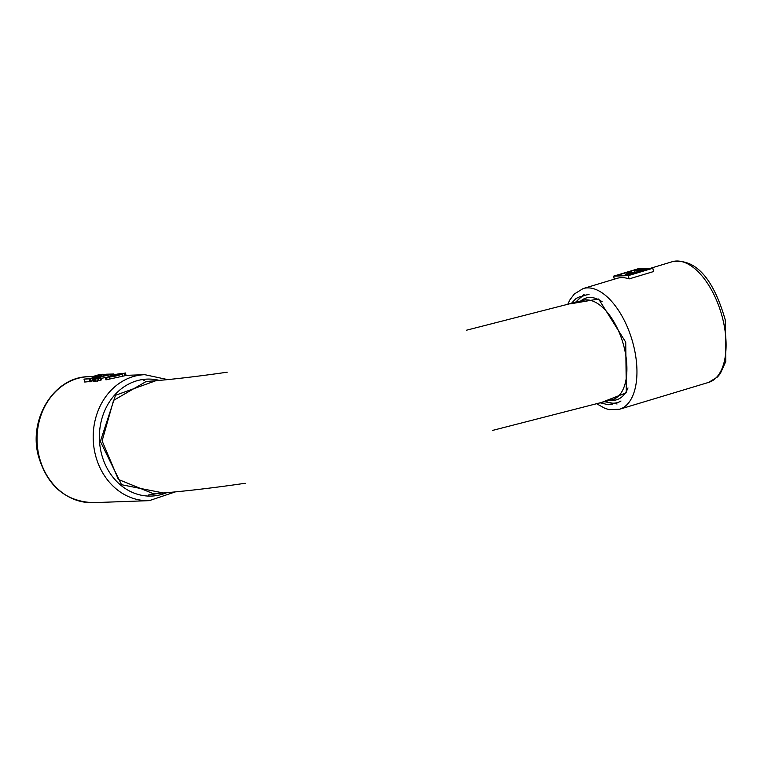 <?xml version="1.0" encoding="UTF-8"?>
<svg xmlns="http://www.w3.org/2000/svg" width="764" height="764" viewBox="0 0 764 764"><rect width="100%" height="100%" fill="white"/><g stroke="black" fill="none" stroke-linecap="round" stroke-linejoin="round"><path stroke-width="1.15" d="M492.465 430.438L612.317 399.677A51.771 26.272 -106.8 0 0 623.806 346.006A51.771 26.272 -106.8 0 0 586.15 299.899A51.771 26.272 -106.8 0 0 582.989 300.386L466.68 330.163M586.15 299.899A51.771 26.272 -106.8 0 0 582.684 300.472A51.771 26.272 -106.8 0 0 582.569 300.5M105.814 377.416L101.087 378.428M101.402 379.813L100.905 377.645L101.402 379.813L100.743 380.195L100.218 377.903L100.905 377.645L99.587 377.769A4.546 0.516 167.1 0 1 98.298 378.046L97.286 378.218A5.281 0.602 167.1 0 1 96.407 378.333A5.969 0.678 167.1 0 1 95.653 378.39A6.542 0.745 167.1 0 1 95.242 378.39A6.905 0.783 167.1 0 1 94.917 378.361A7.898 0.898 167.1 0 1 94.717 378.295L94.66 378.237A5.635 0.64 167.1 0 1 94.679 378.161L113.206 374.026L106.311 374.217L110.446 374.408L97.429 377.015A9.865 1.127 -12.9 0 0 96.34 377.254A4.355 0.497 -12.9 0 0 95.615 377.416L92.893 378.314A6.79 0.774 -12.9 0 0 92.597 378.619A9.015 1.031 -12.9 0 0 92.597 378.638A9.015 1.031 -12.9 0 0 92.988 378.829A10.448 1.194 -12.9 0 0 94.106 378.868A8.547 0.974 -12.9 0 0 95.347 378.772A7.707 0.879 -12.9 0 0 96.847 378.572A4.727 0.535 -12.9 0 0 98.384 378.304A5.654 0.64 -12.9 0 0 100.218 377.903M92.988 378.829L93.619 381.599L100.743 380.195M93.036 380.548A63.02 53.824 88 0 0 91.269 381.437L90.658 378.782L97.821 376.585L95.022 376.623A5.243 0.602 167.1 0 1 94.44 376.595L100.37 374.809A5.262 0.602 167.1 0 1 101.287 374.732L105.231 374.389L102.863 374.255A8.242 0.936 -12.9 0 0 101.354 374.389A6.494 0.745 -12.9 0 0 99.606 374.656A5.883 0.668 -12.9 0 0 98.89 374.79A4.25 0.487 -12.9 0 0 98.26 374.914L92.645 376.585A5.071 0.583 -12.9 0 0 92.272 376.862A6.542 0.745 -12.9 0 0 92.272 376.919A6.542 0.745 -12.9 0 0 92.501 377.053A8.232 0.936 -12.9 0 0 93.437 377.101L95.309 377.034L90.162 378.581L84.097 379.097L90.658 378.782M84.059 379.211L84.709 382.029L91.269 381.437M105.432 377.607L105.938 379.842L126.06 375.477L125.487 372.985L121.953 373.672A6.8 0.774 -12.9 0 0 115.202 374.561A6.8 0.774 -12.9 0 0 108.889 376.681L105.432 377.607L108.975 376.929A6.8 0.774 -12.9 0 0 115.717 376.031A6.8 0.774 -12.9 0 0 122.039 373.911L125.487 372.985M112.518 375.248L112.289 374.274M97.782 378.142L97.582 377.254M97.677 376.528L97.42 375.411M104.038 375.697L103.799 374.647M122.498 375.955L122.039 373.911M109.424 378.896L108.975 376.929M163.42 492.971L121.552 484.72L100.361 441.439L115.498 395.284L155.866 380.711M112.852 375.153L112.633 374.198M97.181 378.237L96.99 377.387M101.01 380.08L100.495 377.827M97.458 381.236L96.847 378.572M98.079 376.891L97.725 375.325M104.124 375.678L103.885 374.637M111.143 376.165L119.69 374.188A4.536 0.516 -12.9 0 0 115.288 374.809A4.536 0.516 -12.9 0 0 111.143 376.165M119.776 374.436L111.229 376.404A4.536 0.516 -12.9 0 0 115.631 375.792A4.536 0.516 -12.9 0 0 119.776 374.436M245.215 483.268C210.587 488.32 180.008 491.815 153.478 493.745L118.382 479.458L102.118 440.895L113.569 400.384L146.22 381.484C168.854 379.813 195.842 376.719 227.175 372.202M101.249 379.956L100.743 377.741M95.767 378.381L95.624 377.731M96.188 378.352L96.016 377.617M96.627 378.304L96.445 377.512M113.139 375.076L112.919 374.121M113.206 375.057L112.986 374.102M113.569 374.962L113.339 373.94L113.578 374.962M104.802 375.544L104.572 374.541M105.193 375.458L104.964 374.456M105.47 375.411L105.231 374.389M105.537 375.391L105.289 374.37M90.61 381.733L89.971 378.954M90.706 381.694L90.076 378.925M599.826 403.125L626.318 392.772L625.735 342.205L598.623 299.011L570.488 303.824M708.648 382.392A63.02 31.983 -106.8 0 0 723.221 320.88A63.02 31.983 -106.8 0 0 672.272 261.708C700.005 257.43 716.059 287.761 725.265 319.963L725.8 361.477L720.271 373.644L717.482 376.977L708.648 382.392L619.518 409.256A63.02 31.983 -106.8 0 0 634.091 347.744A63.02 31.983 -106.8 0 0 583.142 288.572L617.159 278.325A63.02 31.983 -106.8 0 1 629.078 278.927L653.573 271.545L652.809 268.24L638.112 268.766L613.616 276.148L628.314 275.623L652.809 268.24M614.313 279.185L613.616 276.148M629.078 278.927L628.314 275.623M629.039 275.088L649.648 268.871L637.396 269.31L616.787 275.517L629.039 275.088M637.568 270.074L637.396 269.31M627.273 273.569L627.11 272.901L629.813 272.805L626.079 273.98L625.544 275.212M634.473 272.07L634.177 270.771L641.407 270.513L636.479 271.994L627.11 272.901M644.997 270.275L636.316 270.122L634.177 270.771M626.079 273.98C624.971 275.011 627.597 274.725 633.958 273.111L644.892 269.816M627.779 273.98L634.34 272.643L631.159 272.748L627.741 273.932M631.341 273.531L631.159 272.748M143.365 380.367L144.281 380.329A57.395 49.02 88 0 0 143.212 380.386M38.878 455.344A63.02 53.824 88 0 0 93.112 502.655C65.236 501.423 46.929 485.618 38.2 455.229C28.516 418.156 54.655 376.671 88.614 376.69A63.02 53.824 88 0 0 38.878 455.344M126.031 375.353L144.778 374.685A63.02 53.824 88 0 0 95.032 453.338A63.02 53.824 88 0 0 149.276 500.649L175.271 491.901M620.998 400.995A56.039 28.44 73.2 0 1 605.623 401.53M576.094 302.286A56.039 28.44 73.2 0 1 589.073 294.637M602.099 301.723A53.117 26.96 -106.8 0 0 580.688 301.026M610.398 400.212A53.117 26.96 -106.8 0 0 627.998 387.95M159.38 380.396A58.522 49.975 88 0 0 101.087 452.135A58.522 49.975 88 0 0 166.705 492.684M98.957 380.816L98.384 378.304M94.755 381.704L94.106 378.868M93.189 381.217L92.606 378.648L93.198 381.236M105.728 375.353L105.547 374.58M95.299 376.614L95.175 376.089M89.875 381.866L89.226 379.039M84.861 382.048L84.221 379.211M92.683 377.827L92.501 377.053M101.612 376.174L101.287 374.732M124.952 375.64L124.427 373.367M107.075 379.66L106.578 377.473M95.987 381.561L95.347 378.772M105.575 375.382L105.394 374.57M90.973 381.589L90.343 378.868M90.276 381.819L89.636 379.001M100.724 376.356L100.37 374.809M95.213 378.39L95.108 377.903M113.425 375L113.206 374.026M98.814 376.738L98.441 375.143M99.74 376.556L99.377 374.962M104.448 375.611L104.219 374.599M84.011 379.173L84.651 381.971L84.021 379.192M629.421 273.923L629.288 273.321M585.281 299.689L582.684 300.472M615.163 398.818L612.995 399.467M93.112 502.655L149.276 500.649M88.614 376.69L92.73 376.537M167.688 379.603L144.778 374.685M92.492 377.884L92.272 376.919M672.272 261.708L650.298 268.336M583.142 288.572L574.299 294.016L569.858 299.937L567.623 304.607M596.942 403.908L605.05 408.406L609.204 409.628L619.518 409.256M148.369 495.043L158.874 493.334M617.073 403.984L604.754 401.768M575.235 302.525L584.126 294.274M600.657 402.895L608.173 404.739L612.652 404.223M571.138 303.652L576.066 298.447L580.344 296.518M154.586 493.659L153.01 493.811"/></g></svg>

